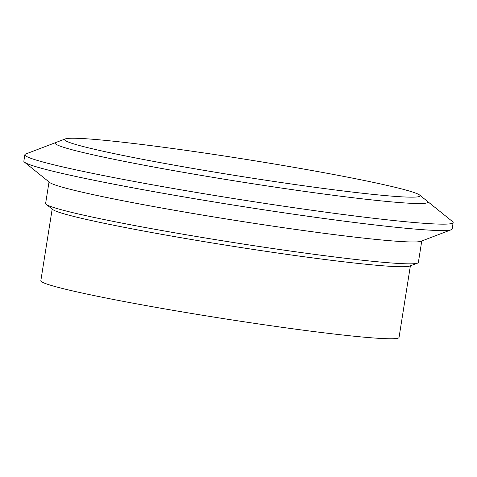 <?xml version="1.0" encoding="UTF-8"?>
<svg xmlns="http://www.w3.org/2000/svg" width="477" height="477" viewBox="0 0 477 477"><rect width="100%" height="100%" fill="white"/><g stroke="black" fill="none" stroke-linecap="round" stroke-linejoin="round"><path stroke-width="0.72" d="M417.536 263.149L409.66 266.077A181.338 8.86 -171 0 1 396.16 266.613A181.338 8.86 -171 0 1 202.498 241.356A181.338 8.86 -171 0 1 52.786 209.558L46.197 204.335A188.689 9.218 9 0 0 230.552 242.06A188.689 9.218 9 0 0 417.536 263.149A188.689 9.218 9 0 0 418.359 262.469L421.757 240.992M49.03 181.958L45.625 203.435A188.689 9.218 9 0 0 46.197 204.335M419.593 195.021L427.362 201.288A188.689 9.218 -171 0 1 427.911 202.165A188.689 9.218 -171 0 1 413.046 203.399A188.689 9.218 -171 0 1 203.613 175.792A188.689 9.218 -171 0 1 55.177 143.13A188.689 9.218 -171 0 1 55.97 142.462A188.689 9.218 9 0 0 55.177 143.13A188.689 9.218 9 0 0 203.613 175.792A188.689 9.218 9 0 0 413.046 203.399A188.689 9.218 9 0 0 427.911 202.165A188.689 9.218 9 0 0 427.362 201.288L452.518 221.572A216.814 10.589 9 0 1 453.15 222.58A216.814 10.589 9 0 1 436.067 223.999A216.814 10.589 9 0 1 195.421 192.279A216.814 10.589 9 0 1 24.864 154.751A216.814 10.589 9 0 1 25.776 153.982L65.295 138.908A180.002 8.795 9 0 0 240.951 176.383A180.002 8.795 9 0 0 419.593 195.021A180.002 8.795 9 0 0 271.103 163.462A180.002 8.795 9 0 0 78.723 138.366A180.002 8.795 9 0 0 65.295 138.908M410.387 265.808L399.04 337.448A181.338 8.86 -171 0 1 384.754 338.634A181.338 8.86 -171 0 1 183.478 312.101A181.338 8.86 -171 0 1 40.831 280.714L52.178 209.075M24.864 154.751L23.85 161.154A216.814 10.589 9 0 0 24.482 162.162A216.814 10.589 9 0 0 236.336 205.533A216.814 10.589 9 0 0 451.224 229.753A216.814 10.589 9 0 0 452.136 228.984L453.15 222.58M451.224 229.753L421.03 241.273A188.689 9.218 -171 0 1 234.016 220.195A188.689 9.218 -171 0 1 49.638 182.447L24.482 162.162"/></g></svg>
